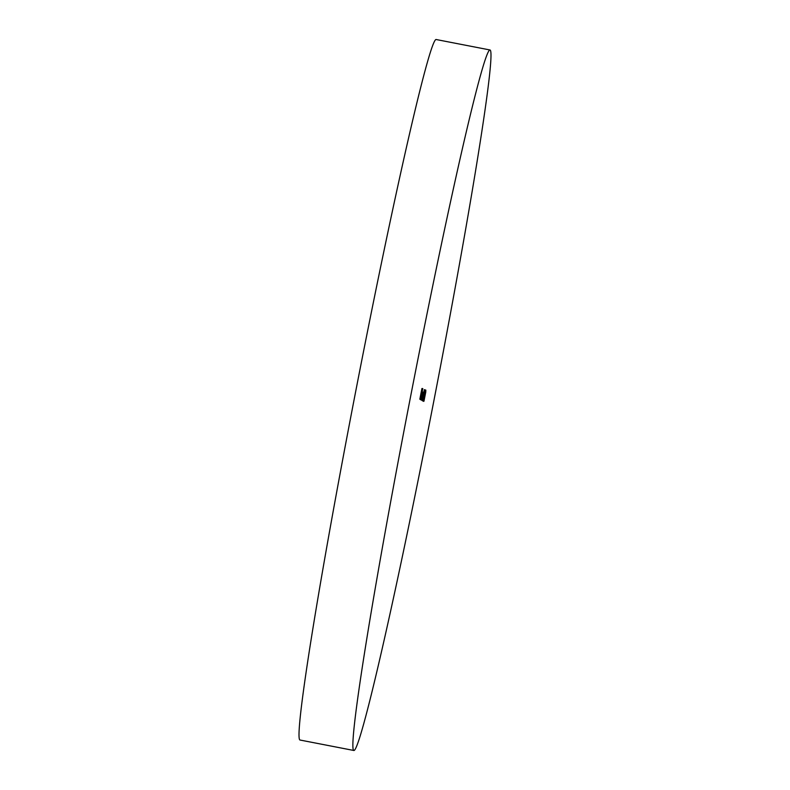 <?xml version="1.0" encoding="UTF-8"?>
<svg xmlns="http://www.w3.org/2000/svg" width="790" height="790" viewBox="0 0 790 790"><rect width="100%" height="100%" fill="white"/><g stroke="black" fill="none" stroke-linecap="round" stroke-linejoin="round"><path stroke-width="1.19" d="M353.95 750.5L300.091 740.042A356.813 11.83 -79 0 1 299.993 740.013A356.813 11.83 -79 0 1 356.754 385.994A356.813 11.83 -79 0 1 436.05 39.5L489.909 49.958A356.813 11.83 -79 0 1 490.007 49.987A356.813 11.83 -79 0 1 433.246 404.006A356.813 11.83 -79 0 1 353.95 750.5A356.813 11.83 -79 0 1 353.851 750.47A356.813 11.83 -79 0 1 410.612 396.442A356.813 11.83 -79 0 1 489.909 49.958M423.697 401.379L425.889 390.142L423.697 401.379M425.277 391.05L423.47 400.965L425.198 391.03M422.778 400.935L424.961 389.697L422.778 400.935M424.358 389.697L422.255 400.688L424.358 389.697M421.524 400.036L423.193 392.136L421.524 400.036M420.774 399.671L422.433 391.771L420.774 399.671M420.349 399.464L422.482 388.502L420.349 399.464M419.836 399.217L421.919 388.522L419.836 399.217M420.329 398.555L421.712 391.425L420.24 398.535M422.808 388.65L420.547 399.71L422.808 388.65M422.946 392.166L421.297 400.076L422.976 392.186M421.811 400.165L423.479 392.275L421.811 400.165M424.497 390.665L422.522 400.816L424.418 390.655M425.129 390.072L423.035 401.063L425.129 390.072M424.191 397.419L424.408 396.323L424.191 397.419M425.82 391.603L423.954 401.202L425.85 391.623M420.991 394.674L421.534 392.393L420.991 394.674M421.425 395.731L421.929 392.581L421.425 395.731M422.186 396.096L422.69 392.946L422.186 396.096M422.917 399.829L423.983 395.375M424.674 390.774L422.996 399.839M423.954 395.356L424.753 390.793"/></g></svg>
